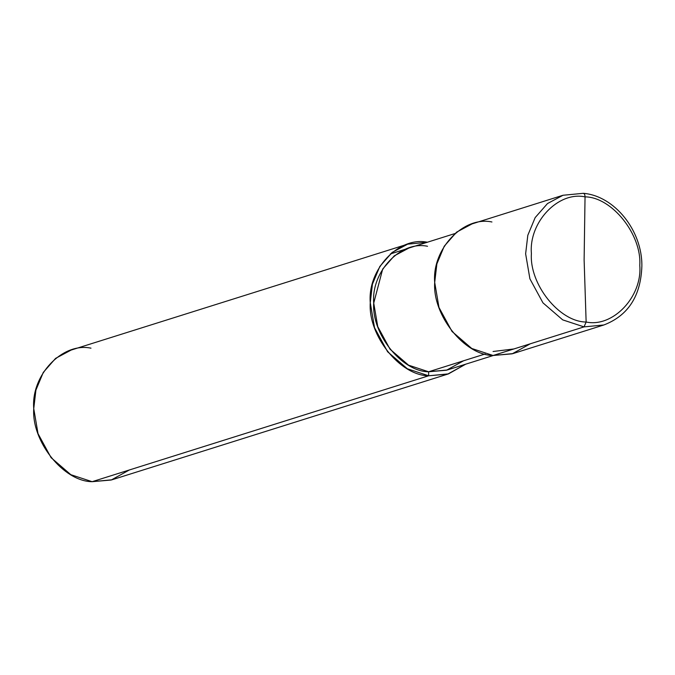 <?xml version="1.0" encoding="UTF-8"?>
<svg xmlns="http://www.w3.org/2000/svg" width="675" height="675" viewBox="0 0 675 675"><rect width="100%" height="100%" fill="white"/><g stroke="black" fill="none" stroke-linecap="round" stroke-linejoin="round"><path stroke-width="1.01" d="M491.932 221.982C463.303 215.873 431.831 249.126 434.7 282.437C432.405 315.183 464.518 355.362 493.096 355.497L584.027 326.886L586.136 322.026L584.12 259.909L585.039 196.864C611.828 196.99 641.925 234.655 639.773 265.359C642.465 296.578 612.967 327.746 586.136 322.026C612.967 327.746 642.465 296.578 639.773 265.359C641.925 234.655 611.828 196.99 585.039 196.864C584.938 194.366 584.212 193.202 582.862 193.362L583.335 193.312L582.862 193.362C584.212 193.202 584.938 194.366 585.039 196.864L584.12 259.909L586.136 322.026C559.347 321.899 529.251 284.234 531.402 253.538C528.711 222.311 558.208 191.143 585.039 196.864C558.208 191.143 528.711 222.311 531.402 253.538C529.251 284.234 559.347 321.899 586.136 322.026L584.027 326.886L603.855 324.979L584.027 326.886L562.705 319.874L542.978 302.873L529.909 278.834L525.631 253.817L527.808 235.288L535.165 217.603L547.467 203.572L563.026 195.261L547.467 203.572L535.165 217.603L527.808 235.288L525.631 253.817L529.909 278.834L542.978 302.873L562.705 319.874L584.027 326.886L493.096 355.497L512.173 353.827L530.272 343.803M512.924 353.599L493.096 355.497L471.774 348.494L452.048 331.493L438.978 307.454L434.7 282.437L436.877 263.908L444.234 246.223L456.536 232.183L472.095 223.881L563.026 195.261L583.335 193.312C614.647 195.86 642.448 230.833 641.866 266.262C640.786 296.08 628.121 315.655 603.855 324.979L512.924 353.599M582.862 193.362L563.026 195.261M513.911 348.95L493.062 351.498M493.248 355.514L447.263 369.993L428.617 371.773L485.123 353.995L428.617 371.773L446.555 370.204L463.565 360.779M448.487 373.882L111.974 479.79L92.138 481.688L428.659 375.781L448.487 373.882L465.716 364.179L447.668 374.127L428.659 375.781L428.617 371.773L408.577 365.183L390.032 349.203L377.747 326.607L373.731 303.092L382.691 269.055L394.259 255.859L408.881 248.054L454.866 233.575M406.671 248.813L390.319 253.96L406.671 248.813M427.528 246.265C400.613 240.528 371.031 271.78 373.731 303.092C371.571 333.88 401.76 371.647 428.617 371.773L428.659 375.781L92.138 481.688L111.223 480.018L129.313 469.994M427.334 242.241L407.658 244.156L392.099 252.467L379.797 266.507L372.431 284.192L370.263 302.712L374.541 327.729L387.61 351.768L407.337 368.769L428.659 375.781C400.081 375.646 367.968 335.467 370.263 302.712C367.394 269.401 398.866 236.157 427.486 242.257M90.973 348.165C62.345 342.065 30.881 375.308 33.75 408.628C31.455 441.374 63.568 481.553 92.138 481.688L70.824 474.685L51.098 457.675L38.019 433.645L33.75 408.628L35.918 390.099L43.284 372.414L55.586 358.374L71.145 350.063L407.658 244.156"/></g></svg>
